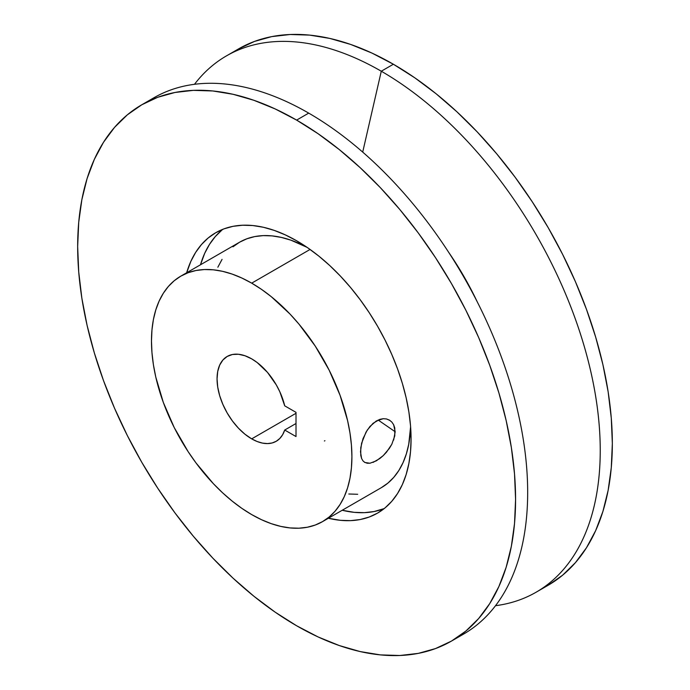 <?xml version="1.0" encoding="UTF-8"?>
<svg xmlns="http://www.w3.org/2000/svg" width="690" height="690" viewBox="0 0 690 690"><rect width="100%" height="100%" fill="white"/><g stroke="black" fill="none" stroke-linecap="round" stroke-linejoin="round"><path stroke-width="1.03" d="M186.662 272.766A161.865 93.452 60 0 1 215.685 232.754A161.865 93.452 60 0 1 296.622 240.767L285.401 234.928L274.292 230.417L263.399 227.277L252.816 225.544L242.664 225.225L233.03 226.329L224.009 228.847L215.685 232.754L208.147 238.007L201.454 244.562L195.675 252.359L190.88 261.303L186.662 272.766M222.896 229.278A161.865 93.452 -120 0 0 200.488 264.779L204.697 253.325L209.501 244.372L215.28 236.584L221.964 230.029M369.978 463.232L364.881 462.481L362.992 460.894L361.612 458.522L360.775 455.46L360.767 447.655L362.992 438.711L367.218 430.137L373.048 423.315L379.802 419.365L383.226 418.701L386.452 418.942L389.367 420.081L391.799 422.03L393.636 424.704L394.784 427.99L394.792 435.813L391.817 444.274L386.478 452.2L383.235 455.624L376.378 460.817L369.978 463.232L367.218 463.257L364.38 462.171M393.636 424.704L395.18 431.75L378.129 420.02L395.18 431.75L393.645 440.048M542.038 588.518A309.655 178.779 -120 0 0 548.205 585.232A309.655 178.779 -120 0 0 595.668 337.108A309.655 178.779 -120 0 0 393.378 64.239L381.285 71.217A309.655 178.779 60 0 1 583.576 344.086A309.655 178.779 60 0 1 536.113 592.218A309.655 178.779 60 0 1 495.515 605.699A309.655 178.779 -120 0 0 592.046 377.223A309.655 178.779 -120 0 0 381.285 71.217L362.707 152.102L381.285 71.217A309.655 178.779 -120 0 0 194.485 84.301A309.655 178.779 60 0 1 226.458 55.881A309.655 178.779 60 0 1 381.285 71.217L393.378 64.239L371.919 53.061L350.667 44.436L329.82 38.424L309.586 35.104L290.162 34.5L271.731 36.613L254.472 41.434L238.559 48.904L226.458 55.881M448.44 251.962A208.777 120.543 60 0 1 477.29 301.935A208.777 120.543 -120 0 0 448.44 251.962M147.962 101.482A309.655 178.779 60 0 1 308.715 113.117A309.655 178.779 60 0 1 512.601 391.489A309.655 178.779 60 0 1 457.375 637.405A309.655 178.779 -120 0 0 463.542 634.119A309.655 178.779 -120 0 0 511.005 385.986A309.655 178.779 -120 0 0 308.715 113.117L296.622 120.103A309.655 178.779 60 0 1 498.913 392.972A309.655 178.779 60 0 1 451.441 641.096A309.655 178.779 60 0 1 296.622 625.761L275.155 612.151L253.903 596.246L233.056 578.177L212.831 558.141L193.407 536.32L174.975 512.92L157.717 488.175L141.795 462.326L127.365 435.606L114.566 408.29L103.517 380.63L94.332 352.892L87.087 325.352L81.869 298.27L78.72 271.912L77.66 246.52L78.72 222.344L81.869 199.626L87.087 178.572L94.332 159.39L103.517 142.261L114.566 127.357L127.365 114.816L141.795 104.768L157.717 97.299L174.975 92.477L193.407 90.364L212.831 90.968L233.056 94.288L253.903 100.3L275.155 108.925L296.622 120.103L318.081 133.713L339.333 149.618L360.18 167.687L380.414 187.723L399.838 209.544L418.269 232.944L435.528 257.689L451.441 283.538L465.879 310.259L478.679 337.574L489.719 365.234L498.913 392.972L506.15 420.512L511.368 447.594L514.524 473.952L515.577 499.344L514.524 523.52L511.368 546.239L506.15 567.292L498.913 586.474L489.719 603.603L478.679 618.507L465.879 631.048L451.441 641.096L435.528 648.566L418.269 653.387L399.838 655.5L380.414 654.896L360.18 651.576L339.333 645.564L318.081 636.939L296.622 625.761A309.655 178.779 60 0 1 94.332 352.892A309.655 178.779 60 0 1 141.795 104.768A309.655 178.779 60 0 1 296.622 120.103L308.715 113.117A309.655 178.779 -120 0 0 153.887 97.782L141.795 104.768M310.069 249.452L251.695 283.15A141.726 81.825 60 0 1 344.284 408.04A141.726 81.825 60 0 1 322.558 521.614A141.726 81.825 60 0 1 251.695 514.593L241.871 508.366L232.142 501.078L222.603 492.815L213.339 483.638L196.02 462.947L188.12 451.614L174.225 427.559L163.314 402.391L155.793 377.094L153.404 364.7L151.964 352.633L151.481 341.007L151.964 329.949L153.404 319.548L155.793 309.905L159.105 301.133L163.314 293.293L168.369 286.471L174.225 280.727L180.832 276.129L188.12 272.714L196.02 270.506L204.456 269.54L213.339 269.816L222.603 271.334L232.142 274.085L241.871 278.036L251.695 283.15L261.519 289.377L271.248 296.657L290.05 314.097L298.934 324.084L315.27 346.121L329.165 370.185L340.075 395.344L347.596 420.65L349.985 433.044L351.426 445.11L351.909 456.728L351.426 467.794L349.985 478.196L347.596 487.83L344.284 496.61L340.075 504.45L335.021 511.273L329.165 517.008L322.558 521.606L315.27 525.03L307.369 527.229L298.934 528.204L290.05 527.928L280.787 526.401L271.248 523.658L261.519 519.708L251.695 514.593A141.726 81.825 60 0 1 159.105 389.695A141.726 81.825 60 0 1 180.832 276.129A141.726 81.825 60 0 1 251.695 283.15L310.069 249.452M381.303 487.692A141.726 81.825 -120 0 0 410.602 426.731L408.73 444.274L406.341 453.908L403.029 462.688L398.829 470.528L393.766 477.351L387.909 483.086L381.303 487.692L322.558 521.614M364.881 462.481L362.992 460.894L361.612 458.522L360.49 451.777L361.612 443.23L365.993 432.173L369.961 426.437L376.369 420.926L383.226 418.701L386.452 418.942L390.005 420.477M391.817 444.274L389.376 448.379L383.235 455.624L379.811 458.54L373.048 462.412M251.695 438.866A48.99 28.281 60 0 1 219.687 395.698A48.99 28.281 60 0 1 227.2 356.445A48.99 28.281 60 0 1 251.695 358.869A48.99 28.281 60 0 1 284.711 405.832L279.821 391.765L276.293 384.908L267.504 372.402L257.146 362.517L251.695 358.869L244.933 355.738L238.438 354.263L232.452 354.496L227.2 356.445L222.896 360.016L219.687 365.088L217.721 371.453L217.057 378.87L217.721 387.055L219.687 395.698L222.896 404.461L227.2 413.008L232.452 421.021L238.438 428.171L244.933 434.2L251.695 438.866L257.146 441.514L262.459 443.101L267.504 443.584L272.153 442.963L276.293 441.238L279.821 438.452L282.65 434.691L284.711 430.034L296.01 436.554L296.01 412.353L284.711 405.832L296.01 412.353L296.01 436.554L284.711 430.034A48.99 28.281 60 0 1 276.19 441.298A48.99 28.281 60 0 1 251.695 438.866L296.01 413.284L251.695 438.866M328.388 518.242L340.42 520.32L350.572 520.639L360.206 519.536L369.228 517.017L377.551 513.11L385.098 507.857L391.782 501.302L397.561 493.514L402.365 484.561L406.143 474.53L408.877 463.525L410.524 451.648L411.076 439.013L410.524 425.739L408.877 411.956L406.143 397.802L402.365 383.407L397.561 368.909L391.782 354.453L385.098 340.17L377.551 326.206L369.228 312.691L360.206 299.753L350.572 287.523L340.42 276.121L329.846 265.641L318.953 256.206L307.835 247.882L296.622 240.767A161.865 93.452 60 0 1 402.365 383.407A161.865 93.452 60 0 1 377.551 513.11A161.865 93.452 60 0 1 328.388 518.242M536.113 592.218L548.205 585.232L562.635 575.184L575.434 562.643L586.483 547.739L595.668 530.61L602.913 511.428L608.132 490.374L611.28 467.656L612.341 443.48L611.28 418.088L608.132 391.73L602.913 364.648L595.668 337.108L586.483 309.37L575.434 281.71L562.635 254.394L548.205 227.674L532.283 201.825L515.025 177.08L496.593 153.68L477.17 131.859L456.944 111.823L436.097 93.754L414.845 77.849L393.378 64.239A309.655 178.779 -120 0 0 238.559 48.904M296.01 423.505L284.711 430.034L296.01 423.505M307.015 247.322A141.726 81.825 -120 0 0 239.577 242.207L246.865 238.792L254.765 236.584L263.201 235.618L272.093 235.894L281.348 237.42L290.895 240.163L307.015 247.322M389.367 420.081L391.799 422.03M324.386 440.988L324.93 440.729M342.214 510.264L354.246 512.342L364.398 512.661L374.032 511.549L384.166 508.608A161.865 93.452 -120 0 1 342.214 510.264M357.687 494.282L348.795 494.006M217.85 267.211L222.059 259.371M232.97 246.813L239.577 242.207L180.832 276.129M463.542 634.119L451.441 641.096"/></g></svg>
